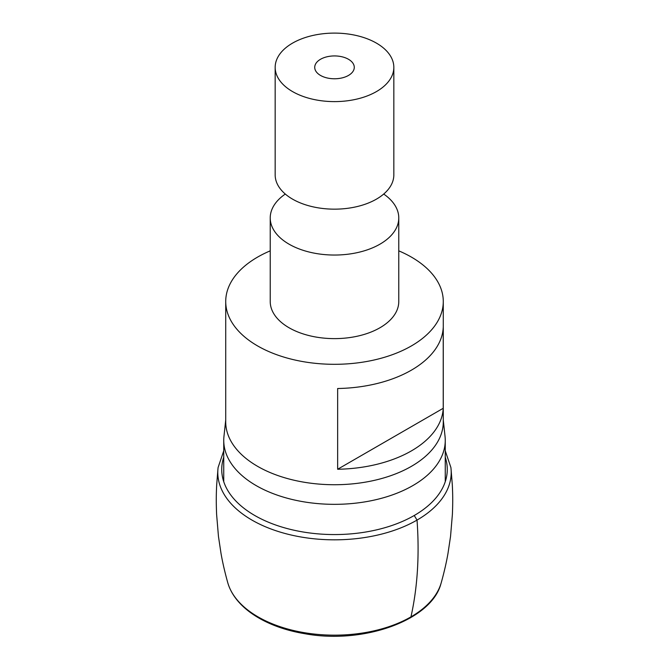 <?xml version="1.0" encoding="UTF-8"?>
<svg xmlns="http://www.w3.org/2000/svg" width="669" height="669" viewBox="0 0 669 669"><rect width="100%" height="100%" fill="white"/><g stroke="black" fill="none" stroke-linecap="round" stroke-linejoin="round"><path stroke-width="1" d="M328.931 78.315A19.777 11.415 0 0 0 354.277 67.36A19.777 11.415 0 0 0 340.069 56.397A19.777 11.415 0 0 0 314.723 67.36A19.777 11.415 0 0 0 328.931 78.315M277.568 57.71A59.332 34.253 0 0 0 275.168 67.36A59.332 34.253 0 0 0 326.062 101.262A59.332 34.253 0 0 0 391.432 77.002A59.332 34.253 0 0 0 393.832 67.36A59.332 34.253 0 0 0 342.938 33.45A59.332 34.253 0 0 0 277.568 57.71M275.168 67.36L275.168 174.902A59.332 34.253 0 0 0 326.062 208.812A59.332 34.253 0 0 0 391.432 184.552A59.332 34.253 0 0 0 393.832 174.902L393.832 67.36M285.295 194.052A64.274 37.113 0 0 0 272.818 207.482A64.274 37.113 0 0 0 270.226 217.927A64.274 37.113 0 0 0 325.36 254.663A64.274 37.113 0 0 0 396.182 228.38A64.274 37.113 0 0 0 398.774 217.927A64.274 37.113 0 0 0 383.705 194.052M270.226 217.927L270.226 301.51A64.274 37.113 0 0 0 325.36 338.246A64.274 37.113 0 0 0 396.182 311.963A64.274 37.113 0 0 0 398.774 301.51L398.774 217.927M270.226 250.85A108.779 62.802 0 0 0 225.721 301.51A108.779 62.802 0 0 0 303.877 361.77A108.779 62.802 0 0 0 443.279 301.51A108.779 62.802 0 0 0 398.774 250.85M225.721 301.51L225.721 421.93A108.779 62.802 0 0 0 303.877 482.19A108.779 62.802 0 0 0 443.279 421.93L443.279 301.51M443.229 408.291L443.229 327.551A108.779 62.802 0 0 1 337.644 388.513L337.644 469.253A108.779 62.802 0 0 0 443.229 408.291L337.644 469.253M443.279 419.99L445.044 436.431A110.753 63.948 180 0 1 445.253 440.386A110.753 63.948 180 0 1 303.316 501.75A110.753 63.948 180 0 1 223.747 440.386A110.753 63.948 180 0 1 223.956 436.431L225.721 419.99M223.747 450.797L218.102 467.497A116.715 67.385 0 0 0 218.019 468.233L216.672 485.042C216.33 492.543 216.012 499.986 216.614 514.428L218.454 536.362L221.013 553.414C222.601 562.512 224.859 572.304 227.786 582.799A108.127 62.426 0 0 0 228.029 583.602A108.127 62.426 0 0 0 304.061 632.64A108.127 62.426 0 0 0 440.971 583.602A108.127 62.426 0 0 0 441.214 582.799C444.141 572.304 446.399 562.512 447.987 553.414L450.546 536.362L452.386 514.428C452.988 499.986 452.67 492.543 452.328 485.042L450.981 468.233A116.715 67.385 0 0 0 450.898 467.497L445.253 450.797M218.019 468.233A116.715 67.385 0 0 0 301.644 537.107A116.715 67.385 0 0 0 450.981 468.233M410.206 617.98L410.958 616.877C417.54 587.34 419.563 555.078 417.03 520.097L414.236 515.498M445.253 457.211A112.768 65.102 180 0 1 302.748 531.93A112.768 65.102 180 0 1 223.747 457.211M445.253 481.705L445.253 440.386M223.747 481.705L223.747 440.386M440.971 583.602C431.589 620.196 363.459 644.665 304.487 633.652C267.015 627.438 235.94 608.89 228.029 583.602"/></g></svg>
